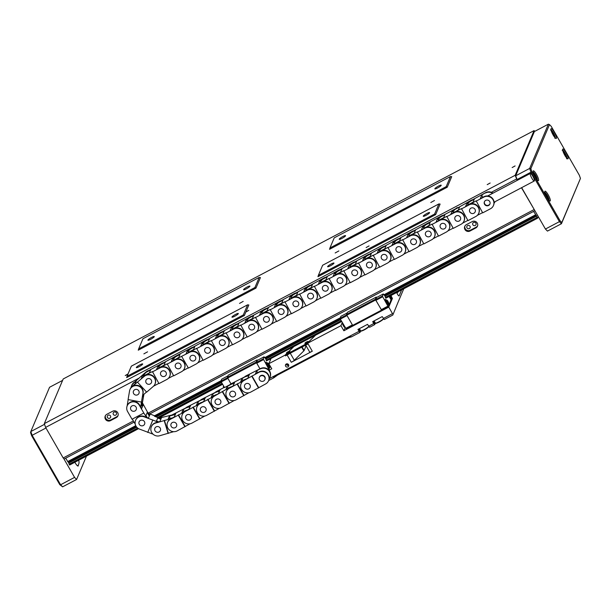<?xml version="1.0" encoding="UTF-8"?>
<svg xmlns="http://www.w3.org/2000/svg" width="611" height="611" viewBox="0 0 611 611"><rect width="100%" height="100%" fill="white"/><g stroke="black" fill="none" stroke-linecap="round" stroke-linejoin="round"><path stroke-width="0.92" d="M127.882 374.329L125.232 375.559L128.066 373.901M127.065 376.269L126.66 377.59L244.377 315.505L245.889 311.923L248.83 310.365L245.889 311.992L248.83 304.965L247.592 304.836L131.342 366.149L127.065 376.269L243.308 314.955L247.592 304.836M366.134 247.554L369.075 245.928L366.134 247.554M487.211 184.637L490.152 183.01L487.211 184.637M512.155 167.544L515.104 165.925L512.155 167.544M116.365 412.807A1.749 1.688 -157.1 0 0 113.241 412.929A1.749 1.688 -157.1 0 0 114.96 415.304A1.749 1.688 -157.1 0 0 116.365 412.807M105.42 419.184A3.719 3.582 -157.1 0 0 110.461 420.666L116.35 417.565A3.719 3.582 -157.1 0 0 116.961 411.745A3.719 3.582 -157.1 0 0 112.691 411.211L106.81 414.311A3.719 3.582 -157.1 0 0 105.42 419.184M105.405 415.663A3.719 3.582 -157.1 0 0 110.79 419.887L116.678 416.786A3.719 3.582 -157.1 0 0 118.083 415.434M110.476 415.915A1.749 1.688 -157.1 0 0 107.353 416.03A1.749 1.688 -157.1 0 0 109.079 418.405A1.749 1.688 -157.1 0 0 110.476 415.915M475.893 223.175A1.749 1.688 -157.1 0 0 472.761 223.29A1.749 1.688 -157.1 0 0 474.487 225.673A1.749 1.688 -157.1 0 0 475.893 223.175M464.948 229.553A3.719 3.582 -157.1 0 0 469.989 231.034L475.87 227.934A3.719 3.582 -157.1 0 0 476.481 222.114A3.719 3.582 -157.1 0 0 472.219 221.579L466.33 224.68A3.719 3.582 -157.1 0 0 464.948 229.553M464.925 226.032A3.719 3.582 -157.1 0 0 470.317 230.255L476.206 227.155A3.719 3.582 -157.1 0 0 477.611 225.803M470.004 226.284A1.749 1.688 -157.1 0 0 466.88 226.398A1.749 1.688 -157.1 0 0 468.606 228.774A1.749 1.688 -157.1 0 0 470.004 226.284M434.49 200.484L430.808 202.516L434.49 200.484M338.845 250.938L335.164 252.969L338.845 250.938M243.201 301.383L239.52 303.415L243.201 301.383M147.556 351.829L143.875 353.861L147.556 351.829M434.864 188.7A3.658 0.611 150.1 0 1 438.072 186.309A3.658 0.611 150.1 0 1 441.203 185.202A3.658 0.611 150.1 0 1 441.195 185.362A3.658 0.611 150.1 0 1 437.988 187.753A3.658 0.611 150.1 0 1 434.856 188.852A3.658 0.611 150.1 0 1 434.864 188.7M423.278 216.103A3.658 0.611 150.1 0 1 426.478 213.713A3.658 0.611 150.1 0 1 429.609 212.605A3.658 0.611 150.1 0 1 429.602 212.765A3.658 0.611 150.1 0 1 426.402 215.156A3.658 0.611 150.1 0 1 423.263 216.256A3.658 0.611 150.1 0 1 423.278 216.103M327.633 266.549A3.658 0.611 150.1 0 1 330.834 264.158A3.658 0.611 150.1 0 1 333.965 263.058A3.658 0.611 150.1 0 1 333.957 263.211A3.658 0.611 150.1 0 1 330.757 265.602A3.658 0.611 150.1 0 1 327.618 266.702A3.658 0.611 150.1 0 1 327.633 266.549M339.22 239.145A3.658 0.611 150.1 0 1 342.427 236.755A3.658 0.611 150.1 0 1 345.559 235.655A3.658 0.611 150.1 0 1 345.551 235.808A3.658 0.611 150.1 0 1 342.343 238.198A3.658 0.611 150.1 0 1 339.212 239.298A3.658 0.611 150.1 0 1 339.22 239.145M231.989 316.994A3.658 0.611 150.1 0 1 235.189 314.604A3.658 0.611 150.1 0 1 238.321 313.504A3.658 0.611 150.1 0 1 238.313 313.657A3.658 0.611 150.1 0 1 235.113 316.047A3.658 0.611 150.1 0 1 231.974 317.155A3.658 0.611 150.1 0 1 231.989 316.994M136.345 367.44A3.658 0.611 150.1 0 1 139.545 365.057A3.658 0.611 150.1 0 1 142.676 363.95A3.658 0.611 150.1 0 1 142.669 364.11A3.658 0.611 150.1 0 1 139.468 366.493A3.658 0.611 150.1 0 1 136.329 367.601A3.658 0.611 150.1 0 1 136.345 367.44M147.931 340.037A3.658 0.611 150.1 0 1 151.138 337.654A3.658 0.611 150.1 0 1 154.27 336.546A3.658 0.611 150.1 0 1 154.262 336.699A3.658 0.611 150.1 0 1 151.054 339.09A3.658 0.611 150.1 0 1 147.923 340.197A3.658 0.611 150.1 0 1 147.931 340.037M243.575 289.591A3.658 0.611 150.1 0 1 246.783 287.201A3.658 0.611 150.1 0 1 249.914 286.101A3.658 0.611 150.1 0 1 249.907 286.254A3.658 0.611 150.1 0 1 246.699 288.644A3.658 0.611 150.1 0 1 243.568 289.751A3.658 0.611 150.1 0 1 243.575 289.591M534.793 131.334L534.067 130.609L63.208 378.965L44.305 423.652L515.165 175.296L517.242 180.36M521.481 187.745L534.556 210.115M516.486 179.046L491.381 192.289M139.293 377.995L45.619 427.402L63.185 457.96L133.389 420.933M148.114 413.166L534.052 209.604M329.948 247.967L329.543 249.296L447.252 187.203L451.712 176.663L450.467 176.533L334.225 237.847L329.948 247.967L446.19 186.653L450.467 176.533M534.067 130.609L515.165 175.296M318.354 275.37L317.949 276.699L435.666 214.606L440.119 204.066L438.881 203.937L322.631 265.25L318.354 275.37L434.597 214.056L438.881 203.937M138.659 348.866L138.254 350.187L255.963 288.102L260.423 277.562L259.179 277.432L142.936 338.746L138.659 348.866L254.902 287.552L259.179 277.432M534.908 210.719L149.787 413.853M134.084 422.132L64.201 458.991L63.185 457.96M45.619 427.402L44.305 423.652M243.308 314.955L244.377 315.505M447.252 187.203L446.19 186.653M435.666 214.606L434.597 214.056M254.902 287.552L255.963 288.102M138.56 428.662L69.639 465.017L68.386 462.099M136.138 426.363L68.226 462.183L65.652 458.227M384.938 296.274L536.741 216.042L385.029 296.06L385.854 298.221L537.565 218.203L538.26 216.554M158.799 417.993L222.519 384.38M340.556 319.515L265.846 358.924L266.465 360.887L341.702 321.516M535.534 214.82L383.823 294.838L384.441 295.396L536.145 215.377L533.579 211.421M340.296 317.796L264.639 357.702L265.25 358.267L340.19 318.736M221.113 380.661L154.522 415.786M135.749 425.684L67.607 461.626M537.565 218.203L385.656 298.015M69.44 464.803L138.285 428.494M158.463 417.855L222.373 384.136M266.465 360.887L341.564 321.271M221.006 381.6L154.98 416.427M385.304 297.42L537.016 217.401L537.359 217.997M69.096 464.207L137.651 428.044M157.623 417.512L222.03 383.54M266.121 360.284L341.221 320.668M536.741 216.042L536.145 215.377M68.722 463.062L136.749 427.181M156.195 416.923L221.442 382.509M265.754 359.138L340.625 319.645M537.016 217.401L536.649 216.256M221.365 382.379L156.011 416.855M136.65 427.066L68.814 462.848M565.977 152.567A5.53 1.169 62.2 0 0 562.823 149.038A5.53 1.169 62.2 0 0 564.824 155.309A5.53 1.169 62.2 0 0 567.978 158.829A5.53 1.169 62.2 0 0 565.977 152.567M554.269 132.197A5.53 1.169 62.2 0 0 551.107 128.677A5.53 1.169 62.2 0 0 553.108 134.939A5.53 1.169 62.2 0 0 556.27 138.46A5.53 1.169 62.2 0 0 554.269 132.197M536.435 174.356A5.53 1.169 62.2 0 0 533.273 170.836A5.53 1.169 62.2 0 0 535.274 177.098A5.53 1.169 62.2 0 0 538.436 180.619A5.53 1.169 62.2 0 0 536.435 174.356M548.143 194.726A5.53 1.169 62.2 0 0 544.989 191.205A5.53 1.169 62.2 0 0 546.99 197.468A5.53 1.169 62.2 0 0 550.144 200.988A5.53 1.169 62.2 0 0 548.143 194.726M515.676 175.808L529.653 168.437L548.38 124.17L534.396 131.541L515.676 175.808L517.402 180.276M521.649 187.661L545.432 229.033L559.416 221.656L530.967 172.187L516.99 179.565M580.45 178.427L579.327 175.227L551.229 126.362L549.495 124.598L530.844 168.689L531.967 171.897L560.066 220.754L561.799 222.519L580.45 178.427L561.44 223.725L547.464 231.095L545.432 229.033M531.967 171.897L530.967 172.187L529.653 168.437L530.844 168.689M561.799 222.519L561.44 223.725L559.416 221.656L560.066 220.754M549.495 124.598L548.38 124.17M74.848 462.267A5.407 1.146 62.2 0 0 75.031 462.58A5.407 1.146 62.2 0 0 78.116 466.017A5.407 1.146 62.2 0 0 78.277 465.055A5.407 5.407 0 0 0 78.659 460.259M45.962 428.005L32.146 435.299L60.588 484.76L74.573 477.39L63.697 458.479M62.597 380.393L49.56 387.275L30.833 431.542L44.534 424.317M86.464 456.142L76.604 479.459L62.62 486.83L60.588 484.76L59.771 484.638L31.673 435.773L30.55 432.573L30.833 431.542L32.146 435.299L31.673 435.773M62.62 486.83L59.771 484.638M74.573 477.39L76.604 479.459M565.465 156.355A2.459 0.519 62.2 0 0 565.885 156.393A2.459 0.519 62.2 0 0 565.45 154.751A2.459 0.519 62.2 0 0 564.228 152.681A2.459 0.519 62.2 0 0 563.449 152.254A2.459 0.519 62.2 0 0 563.434 152.521M565.099 155.965L565.885 156.393L565.45 154.751L564.228 152.681L563.479 152.628M564.724 155.133L565.45 154.751M563.64 152.987L564.228 152.681M553.749 135.986A2.459 0.519 62.2 0 0 554.177 136.009A2.459 0.519 62.2 0 0 553.719 134.336A2.459 0.519 62.2 0 0 552.497 132.281A2.459 0.519 62.2 0 0 551.733 131.9A2.459 0.519 62.2 0 0 551.725 132.152M553.413 135.627L554.177 136.009L553.719 134.336L552.497 132.281L551.764 132.251M552.986 134.718L553.719 134.336M551.909 132.587L552.497 132.281M547.624 198.514A2.459 0.519 62.2 0 0 548.044 198.575A2.459 0.519 62.2 0 0 547.647 196.971A2.459 0.519 62.2 0 0 546.433 194.886A2.459 0.519 62.2 0 0 545.623 194.39A2.459 0.519 62.2 0 0 545.6 194.68M547.227 198.079L548.044 198.575L547.647 196.971L546.433 194.886L545.623 194.39L545.654 194.794M546.921 197.353L547.647 196.971M545.829 195.199L546.433 194.886M535.916 178.145A2.459 0.519 62.2 0 0 536.328 178.206A2.459 0.519 62.2 0 0 535.931 176.602A2.459 0.519 62.2 0 0 534.717 174.517A2.459 0.519 62.2 0 0 533.907 174.02A2.459 0.519 62.2 0 0 533.892 174.311M535.519 177.709L536.328 178.206L535.931 176.602L534.717 174.517L533.907 174.02L533.938 174.425M535.213 176.984L535.931 176.602M534.121 174.83L534.717 174.517M396.699 292.509A2.704 0.573 62.2 0 0 397.517 294.235A2.704 0.573 62.2 0 0 399.059 295.953A2.704 0.573 62.2 0 0 399.128 295.869L401.656 289.889M288.575 364.675A1.703 1.642 -157.1 0 0 285.536 364.79A1.703 1.642 -157.1 0 0 287.216 367.096A1.703 1.642 -157.1 0 0 288.575 364.675M286.162 364.057A1.703 1.642 -157.1 0 0 288.766 365.157M286.475 363.904A1.359 1.314 -157.1 0 0 288.652 364.828M286.826 363.82A1.359 1.314 -157.1 0 0 288.476 364.515M308.28 342.389L307.18 343.474A3.406 0.565 -29.9 0 0 307.684 343.222L340.946 325.678L343.871 330.772L388.749 307.096L392.422 298.412L391.567 296.923M305.301 345.291L305.867 346.277A3.406 0.565 150.1 0 1 305.859 346.422L304.141 350.493A3.406 0.565 150.1 0 1 303.843 350.874L294.311 360.276A3.406 0.565 150.1 0 1 291.31 362.285L312.29 351.218A3.406 0.565 150.1 0 1 309.693 352.073L305.676 345.093M270.894 358.863L268.84 363.705L285.093 355.136L285.505 355.869L287.124 355.014A3.406 0.565 -29.9 0 0 288.965 353.914M268.84 363.705L271.773 368.8L269 370.258M269.268 378.652L359.039 331.299L360.055 332.338L360.322 331.704A5.53 0.916 150.1 0 1 360.895 331.002M368.609 326.259L373.756 323.54L374.772 324.571L369.617 327.29L367.517 324.365L357.954 329.413L359.039 331.299M392.797 315.07L397.982 302.445L392.797 315.07L384.334 319.53L382.234 316.605L372.672 321.646L373.756 323.54M383.318 318.499L392.514 313.642L388.749 307.096M315.36 335.408L308.334 342.336M340.946 325.678L342.282 322.516M285.093 355.136L286.582 353.662M288.965 351.317L293.288 347.048M343.871 330.772L345.291 327.42M391.567 298.863L392.422 298.412M277.669 375.001L273.72 377.873L273.522 377.193L350.668 336.501L351.485 336.86L360.055 332.338M393.026 314.161L392.514 313.642M403.756 288.782L397.982 302.445M351.485 336.86L348.385 337.707M374.772 324.571L375.039 323.945A5.53 0.916 150.1 0 1 375.605 323.242M268.626 380.561L273.72 377.873M286.727 354.663L285.505 355.869M306.409 344.711A3.406 0.565 -29.9 0 0 307.6 344.199L307.18 343.474M398.593 291.508A6.805 1.13 150.1 0 1 396.898 293.005M307.516 344.062L306.6 344.612L306.18 343.878L307.73 342.824M289.904 351.768L286.544 353.8L287.682 353.639L288.102 354.365L306.6 344.612M288.102 354.365L286.803 354.792L286.383 354.067M308.494 342.076L315.131 335.531M293.501 346.941L289.087 351.287M287.682 353.639L306.18 343.878M308.372 342.023L305.095 343.932M306.096 342.687L306.905 342.091M306.844 341.992L306.126 342.336M306.287 342.313L306.737 342.076M289.53 351.424L286.475 353.295L286.628 353.67M287.605 352.432L288.43 351.837M287.491 352.203L286.834 352.684L287.804 352.333M288.377 351.737L287.659 352.081M287.812 352.058L288.27 351.821M391.567 297.61A2.436 0.512 -117.8 0 1 391.552 297.801A2.436 0.512 -117.8 0 1 391.483 297.908A2.436 0.512 -117.8 0 1 390.085 296.358A2.436 0.512 -117.8 0 1 389.933 296.075M391.483 297.908L390.643 298.351A2.436 0.512 -117.8 0 1 389.78 297.626M388.856 304.018A2.436 0.512 -117.8 0 1 388.84 304.209A2.436 0.512 -117.8 0 1 388.772 304.316A2.436 0.512 -117.8 0 1 387.382 302.766A2.436 0.512 -117.8 0 1 386.496 300.009A2.436 0.512 -117.8 0 1 386.626 300.009A2.436 0.512 -117.8 0 1 386.794 300.108M388.772 304.316L387.932 304.759A2.436 0.512 -117.8 0 1 386.542 303.209A2.436 0.512 -117.8 0 1 385.656 300.452L386.496 300.009M342.786 323.066L342.733 323.089A2.436 0.512 62.2 0 0 342.664 323.196A2.436 0.512 62.2 0 0 343.619 325.846A2.436 0.512 62.2 0 0 344.879 327.397A2.436 0.512 62.2 0 0 345.009 327.397L345.215 327.29M390.994 295.518A2.215 0.466 -117.8 0 1 391.636 297.519A2.215 0.466 -117.8 0 1 390.307 296.198A2.215 0.466 -117.8 0 1 390.162 295.953M388.054 301.513A2.215 0.466 -117.8 0 1 388.924 303.927A2.215 0.466 -117.8 0 1 387.595 302.605A2.215 0.466 -117.8 0 1 386.908 300.1A2.215 0.466 -117.8 0 1 388.054 301.513M342.649 323.387A2.215 0.466 62.2 0 0 342.58 323.479A2.215 0.466 62.2 0 0 343.451 325.892A2.215 0.466 62.2 0 0 344.596 327.305A2.215 0.466 62.2 0 0 344.711 327.297M384.602 295.312L385.029 296.06M382.7 296.763L375.933 300.329L381.287 309.64L387.909 306.149L382.7 296.763L382.44 296.007L383.311 293.944L383.823 294.838M384.815 300.444L385.213 299.512A2.979 0.626 -117.8 0 1 385.281 299.428A2.979 0.626 -117.8 0 1 386.221 300.154M388.718 304.339L388.924 304.698L389.558 303.896L391.009 299.764L389.131 296.495M347.14 313.023L340.93 316.299L340.06 318.362L340.319 319.11L345.826 328.344L352.379 324.892M391.422 297.939L391.666 298.634L390.948 299.65M388.924 304.698L388.313 306.562L381.692 310.06L381.287 309.64M386.068 300.23A2.979 0.626 62.2 0 0 385.22 299.489M383.311 293.944L376.544 297.511L375.666 299.581L382.44 296.007M345.826 328.344L346.231 328.764L352.662 325.373L353.066 325.785L381.906 310.579L382.249 309.762M340.319 319.11L347.025 315.574M346.689 314.864L340.06 318.362M375.933 300.329L375.666 299.581M376.544 297.511L376.292 297.076L375.383 299.23L375.643 299.978L381.906 310.579M388.313 306.562L387.909 306.149M381.501 310.167L352.662 325.373L346.804 315.192L346.544 314.444L347.453 312.29L376.292 297.076M346.804 315.192L375.643 299.978M375.383 299.23L346.544 314.444M390.757 295.64L391.139 296.809L390.337 295.861M387.221 300.902L388.428 303.216L387.221 300.902M387.595 302.216L388.084 301.964M269.665 366.883A2.436 0.512 -117.8 0 1 269.65 367.074A2.436 0.512 -117.8 0 1 269.581 367.18A2.436 0.512 -117.8 0 1 268.191 365.63A2.436 0.512 -117.8 0 1 267.312 362.873A2.436 0.512 -117.8 0 1 267.435 362.873A2.436 0.512 -117.8 0 1 267.603 362.972M269.581 367.18L268.741 367.623A2.436 0.512 -117.8 0 1 267.351 366.073A2.436 0.512 -117.8 0 1 266.472 363.316L267.312 362.873M268.871 364.377A2.215 0.466 -117.8 0 1 269.734 366.791A2.215 0.466 -117.8 0 1 268.405 365.477A2.215 0.466 -117.8 0 1 267.717 362.965A2.215 0.466 -117.8 0 1 268.871 364.377M265.418 358.176L265.846 358.924M268.069 369.357L268.718 369.013L263.249 358.878L264.12 356.809L264.639 357.702M265.632 363.308L266.022 362.376A2.979 0.626 -117.8 0 1 266.098 362.292A2.979 0.626 -117.8 0 1 267.03 363.018M269.535 367.203L269.741 367.562L270.467 366.531M270.368 360.1L269.947 359.36M227.956 375.887L221.747 379.164L220.869 381.226L224.527 387.55M269.741 367.562L268.519 369.754M266.885 363.102A2.979 0.626 62.2 0 0 266.037 362.354M263.517 359.627L256.742 363.194L259.988 368.845M264.12 356.809L257.353 360.383L256.483 362.445L263.249 358.878M221.136 381.982L227.842 378.446M227.506 377.728L220.869 381.226M256.742 363.194L256.483 362.445M257.353 360.383L257.101 359.94L256.192 362.094L259.927 368.876M269.123 369.426L268.718 369.013M230.958 383.861L227.353 377.308L228.262 375.154L257.101 359.94M227.62 378.056L256.46 362.842M256.192 362.094L227.353 377.308M223.595 385.931L223.55 385.953A2.436 0.512 62.2 0 0 223.481 386.06A2.436 0.512 62.2 0 0 223.87 387.595M223.466 386.251A2.215 0.466 62.2 0 0 223.397 386.343A2.215 0.466 62.2 0 0 223.718 387.672M268.038 363.774L269.237 366.081L268.038 363.774M268.412 365.08L268.893 364.828M364.423 325.999A4.682 0.779 150.1 0 1 361.048 327.779M379.133 318.239A4.682 0.779 150.1 0 1 375.765 320.019M171.294 418.527L155.652 423.056A6.805 6.561 -157.1 0 0 152.597 433.726A6.805 6.561 -157.1 0 0 159.563 435.78L173.639 431.672M159.639 418.336L161.449 417.848L159.868 421.582L155.813 422.667A6.805 6.561 -157.1 0 0 151.497 426.379L151.337 426.768M159.074 431.969A2.979 2.872 22.9 0 1 154.866 428.258A2.979 2.872 22.9 0 1 159.563 427.303A2.979 2.872 22.9 0 1 159.074 431.969A2.979 2.872 22.9 0 1 154.866 428.258A2.979 2.872 22.9 0 1 159.563 427.303A2.979 2.872 22.9 0 1 159.074 431.969M172.348 422.537A2.979 2.872 22.9 0 1 176.556 426.249A2.979 2.872 22.9 0 1 171.859 427.204A2.979 2.872 22.9 0 1 172.348 422.537A2.979 2.872 22.9 0 1 176.556 426.249A2.979 2.872 22.9 0 1 171.859 427.204A2.979 2.872 22.9 0 1 172.348 422.537M172.577 417.848A6.805 6.561 -157.1 0 0 172.187 417.939L168.132 419.024L169.384 416.076L173.432 414.991A6.805 6.561 -157.1 0 1 175.227 414.762M169.384 416.076L170.102 418.497M175.395 414.373A6.805 6.561 22.9 0 0 173.6 414.602L159.127 418.123M168.147 433.489L164.237 420.758M164.405 420.368L168.315 433.1M132.877 386.419A6.805 6.561 -157.1 0 0 129.547 390.994L128.089 399.579L141.454 402.069L142.905 393.484A6.805 6.561 -157.1 0 0 132.877 386.419M143.417 394.714L142.386 397.142L143.073 393.094A6.805 6.561 -157.1 0 0 130.12 389.199L130.288 388.81A6.805 6.561 -157.1 0 1 131.984 386.473L135.107 383.777L136.352 380.821L133.236 383.525A6.805 6.561 -157.1 0 0 131.098 387.412M137.689 394.782A2.979 2.872 22.9 0 1 133.481 391.078A2.979 2.872 22.9 0 1 138.178 390.124A2.979 2.872 22.9 0 1 137.689 394.782A2.979 2.872 22.9 0 1 133.481 391.078A2.979 2.872 22.9 0 1 138.178 390.124A2.979 2.872 22.9 0 1 137.689 394.782M134.626 382.295A6.805 6.561 -157.1 0 0 131.701 385.465L131.861 385.075A6.805 6.561 -157.1 0 1 134.787 381.906A6.805 6.561 -157.1 0 1 134.855 381.875M132.022 405.887A2.979 2.872 22.9 0 1 136.23 409.591A2.979 2.872 22.9 0 1 131.533 410.546A2.979 2.872 22.9 0 1 132.022 405.887A2.979 2.872 22.9 0 1 136.23 409.591A2.979 2.872 22.9 0 1 131.533 410.546A2.979 2.872 22.9 0 1 132.022 405.887M140.797 407.132L142.432 401.893L141.752 405.918M140.721 406.995L141.454 402.069M141.851 405.864A6.805 6.561 22.9 0 0 141.912 405.559L143.913 394.278M127.08 406.116L128.188 399.594M130.135 402.611A6.805 6.561 -157.1 0 0 127.6 411.539L132.029 419.245L143.806 413.036L139.369 405.33A6.805 6.561 -157.1 0 0 130.135 402.611M142.294 403.268L143.203 404.841L141.63 408.576L139.537 404.94A6.805 6.561 -157.1 0 0 127.378 405.391L127.21 405.78M140.385 420.437A2.979 2.872 22.9 0 1 144.593 424.141A2.979 2.872 22.9 0 1 139.896 425.096A2.979 2.872 22.9 0 1 140.385 420.437A2.979 2.872 22.9 0 1 144.593 424.141A2.979 2.872 22.9 0 1 139.896 425.096A2.979 2.872 22.9 0 1 140.385 420.437M149.29 416.099L147.22 412.509L145.976 415.457L147.228 417.641M146.716 417.428L143.806 413.036M149.451 415.709L142.386 402.741M135.214 424.103L132.327 419.093M143.203 404.841L140.927 406.353M158.066 422.064L144.326 416.908A6.805 6.561 -157.1 0 0 135.581 420.33A6.805 6.561 -157.1 0 0 139.377 429.052L153.063 434.192M148.297 413.7L150.008 414.395L148.427 418.13L144.486 416.519A6.805 6.561 -157.1 0 0 135.749 419.94L135.581 420.33M158.738 421.888L156.469 420.956L157.722 418.008L160.838 419.283M157.722 418.008L156.5 420.971M161.006 418.894L154.415 416.198L154.583 415.808L154.415 416.198M154.583 415.808L147.954 413.105M147.725 432.466L152.674 420.322M152.842 419.933L147.893 432.076M137.521 382.18L146.663 392.147L153.285 386.419A6.805 6.561 -157.1 0 0 145.365 375.62A6.805 6.561 -157.1 0 0 144.143 376.452L131.823 386.862A6.805 6.561 -157.1 0 0 130.12 389.199L129.952 389.589M154.98 384.09L155.148 383.7A6.805 6.561 -157.1 0 0 144.311 376.063L141.187 378.767L142.76 375.032L145.884 372.336A6.805 6.561 -157.1 0 1 147.114 371.496L161.991 363.346L158.15 365.676L158.501 366.974A7.149 6.881 -157.1 0 1 158.509 366.959M150.176 383.983A2.979 2.872 22.9 0 1 145.968 380.279A2.979 2.872 22.9 0 1 150.665 379.324A2.979 2.872 22.9 0 1 150.176 383.983A2.979 2.872 22.9 0 1 145.968 380.279A2.979 2.872 22.9 0 1 150.665 379.324A2.979 2.872 22.9 0 1 150.176 383.983M149.053 370.472A6.805 6.561 -157.1 0 0 146.052 371.946L133.397 383.135A6.805 6.561 -157.1 0 0 131.701 385.465L131.533 385.854M146.541 392.01L142.691 395.34M143.631 376.552L143.478 375.811A7.149 6.881 -157.1 0 0 143.402 376.3M142.76 375.032L143.478 375.811M248.845 388.825A2.979 2.872 22.9 0 1 244.644 385.121A2.979 2.872 22.9 0 1 249.341 384.166A2.979 2.872 22.9 0 1 248.845 388.825A2.979 2.872 22.9 0 1 244.644 385.121A2.979 2.872 22.9 0 1 249.341 384.166A2.979 2.872 22.9 0 1 248.845 388.825M260.637 375.971A2.979 2.872 22.9 0 1 264.846 379.683A2.979 2.872 22.9 0 1 260.149 380.638A2.979 2.872 22.9 0 1 260.637 375.971M259.354 377.361L259.522 376.972A2.979 2.872 22.9 0 1 264.219 376.009A2.979 2.872 22.9 0 1 265.006 379.286L264.846 379.683M257.666 372.664L256.651 370.908L260.492 368.578L245.943 375.948A6.805 6.561 -157.1 0 0 244.431 377.048M269.13 378.835A6.805 6.561 -157.1 0 0 260.332 368.968M268.535 380.783A6.805 6.561 -157.1 0 1 265.609 383.952L250.731 392.102A6.805 6.561 -157.1 0 1 241.116 383.624A6.805 6.561 -157.1 0 1 244.041 380.462L258.919 372.313A6.805 6.561 -157.1 0 1 268.535 380.783L268.703 380.393A6.805 6.561 -157.1 0 0 259.079 371.916L255.406 373.863L256.651 370.908M248.967 375.566A6.805 6.561 -157.1 0 0 245.782 376.338L249.456 374.398L247.883 378.133L244.201 380.073A6.805 6.561 -157.1 0 0 241.276 383.234L241.116 383.624M269.947 377.438L270.115 377.048A6.805 6.561 -157.1 0 0 260.492 368.578M258.529 387.985L251.839 376.345M251.999 375.956L258.697 387.595M234.135 396.585A2.979 2.872 22.9 0 1 229.927 392.881A2.979 2.872 22.9 0 1 234.624 391.926A2.979 2.872 22.9 0 1 234.135 396.585A2.979 2.872 22.9 0 1 229.927 392.881A2.979 2.872 22.9 0 1 234.624 391.926A2.979 2.872 22.9 0 1 234.135 396.585M242.949 380.432L241.941 378.667L245.782 376.338L231.233 383.708A6.805 6.561 -157.1 0 0 229.721 384.815M248.799 375.956A6.805 6.561 -157.1 0 0 245.614 376.727M248.952 392.736L236.014 399.861A6.805 6.561 -157.1 0 1 226.398 391.391A6.805 6.561 -157.1 0 1 229.324 388.222L244.041 380.462M246.149 379.041A6.805 6.561 -157.1 0 0 244.369 379.683L240.688 381.623L241.941 378.667M224.451 387.588L234.746 382.158L233.165 385.892L229.492 387.832A6.805 6.561 -157.1 0 0 226.566 391.002L226.398 391.391M243.812 395.745L237.121 384.105M237.289 383.716L243.98 395.355M219.418 404.352A2.979 2.872 22.9 0 1 215.209 400.64A2.979 2.872 22.9 0 1 219.907 399.686A2.979 2.872 22.9 0 1 219.418 404.352A2.979 2.872 22.9 0 1 215.209 400.64A2.979 2.872 22.9 0 1 219.907 399.686A2.979 2.872 22.9 0 1 219.418 404.352M231.432 386.809A6.805 6.561 -157.1 0 0 229.652 387.443L225.978 389.383L227.223 386.435L230.905 384.487A6.805 6.561 -157.1 0 1 234.089 383.716M234.234 400.495L221.304 407.621A6.805 6.561 -157.1 0 1 211.689 399.151A6.805 6.561 -157.1 0 1 214.606 395.981L229.652 387.443M224.313 387.359L216.515 391.475A6.805 6.561 -157.1 0 0 215.003 392.575M219.54 391.086A6.805 6.561 -157.1 0 0 216.355 391.865L220.029 389.925L218.455 393.652L214.774 395.592A6.805 6.561 -157.1 0 0 211.849 398.762L211.689 399.151M228.231 388.191L227.223 386.435M229.102 403.512L222.404 391.872M231.233 383.708L231.065 384.098A6.805 6.561 22.9 0 1 234.25 383.326M222.572 391.483L229.262 403.123M204.708 412.112A2.979 2.872 22.9 0 1 200.5 408.4A2.979 2.872 22.9 0 1 205.197 407.445A2.979 2.872 22.9 0 1 204.708 412.112A2.979 2.872 22.9 0 1 200.5 408.4A2.979 2.872 22.9 0 1 205.197 407.445A2.979 2.872 22.9 0 1 204.708 412.112M213.522 395.951L212.506 394.194L216.355 391.865L201.806 399.235A6.805 6.561 -157.1 0 0 200.286 400.335M219.372 391.475A6.805 6.561 -157.1 0 0 216.187 392.254M219.525 408.255L206.587 415.381A6.805 6.561 -157.1 0 1 196.971 406.911A6.805 6.561 -157.1 0 1 199.896 403.741L214.606 395.981M216.722 394.569A6.805 6.561 -157.1 0 0 214.942 395.202L211.261 397.142L212.506 394.194M204.822 398.846A6.805 6.561 -157.1 0 0 201.638 399.625L205.319 397.685L203.738 401.412L200.057 403.352A6.805 6.561 -157.1 0 0 197.139 406.521L196.971 406.911M214.385 411.272L207.694 399.632M207.855 399.243L214.553 410.882M189.99 419.872A2.979 2.872 22.9 0 1 185.782 416.167A2.979 2.872 22.9 0 1 190.479 415.205A2.979 2.872 22.9 0 1 189.99 419.872A2.979 2.872 22.9 0 1 185.782 416.167A2.979 2.872 22.9 0 1 190.479 415.205A2.979 2.872 22.9 0 1 189.99 419.872M198.804 403.711L197.796 401.954L201.638 399.625L187.088 406.995A6.805 6.561 -157.1 0 0 185.576 408.095M204.662 399.235A6.805 6.561 -157.1 0 0 201.47 400.014M204.807 416.022L191.869 423.148A6.805 6.561 -157.1 0 1 182.254 414.67A6.805 6.561 -157.1 0 1 185.179 411.508L199.896 403.741M202.004 402.328A6.805 6.561 -157.1 0 0 200.225 402.962L196.543 404.902L197.796 401.954M190.113 406.605A6.805 6.561 -157.1 0 0 186.92 407.384L190.601 405.444L189.02 409.171L185.347 411.119A6.805 6.561 -157.1 0 0 182.422 414.281L182.254 414.67M199.675 419.031L192.977 407.392M193.145 407.002L199.835 418.642M184.094 411.47L183.079 409.714L186.92 407.384L172.371 414.754A6.805 6.561 -157.1 0 0 171.836 415.075M189.945 406.995A6.805 6.561 -157.1 0 0 186.76 407.774M190.09 423.782L177.159 430.908A6.805 6.561 -157.1 0 1 167.544 422.43A6.805 6.561 -157.1 0 1 170.469 419.268L185.179 411.508M187.287 410.088A6.805 6.561 -157.1 0 0 185.507 410.722L181.834 412.662L183.079 409.714M172.867 414.793L175.884 413.204L174.311 416.939L170.629 418.879A6.805 6.561 -157.1 0 0 167.704 422.041L167.544 422.43M184.957 426.791L178.267 415.152M178.427 414.762L185.125 426.402M164.894 376.223A2.979 2.872 22.9 0 1 160.685 372.519A2.979 2.872 22.9 0 1 165.382 371.557A2.979 2.872 22.9 0 1 164.894 376.223A2.979 2.872 22.9 0 1 160.685 372.519A2.979 2.872 22.9 0 1 165.382 371.557A2.979 2.872 22.9 0 1 164.894 376.223M143.6 376.513A6.805 6.561 -157.1 0 1 146.946 371.885L150.627 369.945L149.374 372.901L145.693 374.841A6.805 6.561 -157.1 0 0 143.432 376.819M152.284 371.969L160.082 367.86A6.805 6.561 -157.1 0 1 169.698 376.33A6.805 6.561 -157.1 0 1 166.772 379.5L158.975 383.609L152.445 371.58L145.693 374.841M158.845 383.38L153.575 386.16M169.698 376.33L169.866 375.941A6.805 6.561 -157.1 0 0 160.25 367.471L156.569 369.411L158.15 365.676M163.771 362.713A6.805 6.561 -157.1 0 0 161.991 363.346M144.02 375.055L144.188 374.665A6.805 6.561 22.9 0 1 147.114 371.496L146.946 371.885M159.089 367.998L158.501 366.974M179.603 368.464A2.979 2.872 22.9 0 1 175.403 364.759A2.979 2.872 22.9 0 1 180.1 363.797A2.979 2.872 22.9 0 1 179.603 368.464A2.979 2.872 22.9 0 1 175.403 364.759A2.979 2.872 22.9 0 1 180.1 363.797A2.979 2.872 22.9 0 1 179.603 368.464M158.715 367.341A6.805 6.561 -157.1 0 1 158.738 367.295A6.805 6.561 -157.1 0 1 161.663 364.125L165.337 362.186L164.092 365.134L160.41 367.081A6.805 6.561 -157.1 0 0 158.898 368.181M166.994 364.209L174.799 360.093A6.805 6.561 -157.1 0 1 184.415 368.57A6.805 6.561 -157.1 0 1 181.49 371.732L173.692 375.849L167.162 363.82L160.082 367.86M173.555 375.62L168.285 378.392M184.415 368.57L184.575 368.181A6.805 6.561 -157.1 0 0 174.96 359.703L171.279 361.643L172.86 357.916L176.541 355.976A6.805 6.561 -157.1 0 0 173.616 359.146L173.448 359.535A6.805 6.561 -157.1 0 0 173.432 359.581M178.488 354.953A6.805 6.561 -157.1 0 0 176.701 355.587L161.823 363.736A6.805 6.561 22.9 0 0 158.898 366.906L158.738 367.295M172.86 357.916L173.219 359.215A7.149 6.881 -157.1 0 1 173.226 359.199M173.807 360.238L173.219 359.215M194.321 360.704A2.979 2.872 22.9 0 1 190.113 356.992A2.979 2.872 22.9 0 1 194.81 356.037A2.979 2.872 22.9 0 1 194.321 360.704A2.979 2.872 22.9 0 1 190.113 356.992A2.979 2.872 22.9 0 1 194.81 356.037A2.979 2.872 22.9 0 1 194.321 360.704M181.711 356.45L188.402 368.089L196.2 363.973A6.805 6.561 -157.1 0 0 197.322 353.318A6.805 6.561 -157.1 0 0 189.509 352.333L174.96 359.703L178.802 357.374L180.054 354.426L176.373 356.366A6.805 6.561 -157.1 0 0 173.448 359.535M188.272 367.853L183.002 370.633M199.125 360.811L199.293 360.414A6.805 6.561 -157.1 0 0 189.677 351.944L185.996 353.884L187.577 350.156L206.136 340.06L202.287 342.397L202.646 343.695A7.149 6.881 -157.1 0 0 202.646 343.695L203.234 344.711M193.198 347.185A6.805 6.561 -157.1 0 0 191.419 347.827L176.701 355.587M187.944 351.44A7.149 6.881 -157.1 0 0 187.936 351.455L187.577 350.156M175.128 359.314A6.805 6.561 -157.1 0 0 173.616 360.421M188.516 352.478L187.936 351.455M209.038 352.937A2.979 2.872 22.9 0 1 204.83 349.232A2.979 2.872 22.9 0 1 209.527 348.278A2.979 2.872 22.9 0 1 209.038 352.937A2.979 2.872 22.9 0 1 204.83 349.232A2.979 2.872 22.9 0 1 209.527 348.278A2.979 2.872 22.9 0 1 209.038 352.937M188.142 351.821A6.805 6.561 -157.1 0 1 191.09 348.606L194.764 346.666L193.519 349.614L189.838 351.554A6.805 6.561 -157.1 0 0 188.325 352.654M196.429 348.69L204.227 344.573A6.805 6.561 -157.1 0 1 213.842 353.043A6.805 6.561 -157.1 0 1 210.917 356.213L203.119 360.33L196.589 348.301L189.509 352.333M202.982 360.093L197.72 362.873M213.842 353.043L214.003 352.654A6.805 6.561 -157.1 0 0 204.387 344.184L200.714 346.124L202.287 342.397M207.916 339.426A6.805 6.561 -157.1 0 0 206.136 340.06M188.165 351.768L188.333 351.378A6.805 6.561 22.9 0 1 191.251 348.217L191.419 347.827M223.748 345.177A2.979 2.872 22.9 0 1 219.54 341.473A2.979 2.872 22.9 0 1 224.237 340.518A2.979 2.872 22.9 0 1 223.748 345.177A2.979 2.872 22.9 0 1 219.54 341.473A2.979 2.872 22.9 0 1 224.237 340.518A2.979 2.872 22.9 0 1 223.748 345.177M202.86 344.062A6.805 6.561 -157.1 0 1 205.8 340.846L209.481 338.899L208.236 341.855L204.555 343.794A6.805 6.561 -157.1 0 0 203.043 344.894M211.139 340.923L218.937 336.814A6.805 6.561 -157.1 0 1 228.552 345.284A6.805 6.561 -157.1 0 1 225.635 348.453L217.837 352.562L211.307 340.533L204.227 344.573M217.699 352.333L212.429 355.113M228.552 345.284L228.72 344.894A6.805 6.561 -157.1 0 0 219.105 336.424L215.423 338.364L217.004 334.629L235.563 324.54L231.722 326.87L232.073 328.168A7.149 6.881 -157.1 0 1 232.081 328.153M222.625 331.666A6.805 6.561 -157.1 0 0 220.846 332.3L205.968 340.449A6.805 6.561 22.9 0 0 203.043 343.619L202.883 344.008M217.004 334.629L217.363 335.928A7.149 6.881 -157.1 0 1 217.371 335.913M217.951 336.951L217.363 335.928M238.466 337.417A2.979 2.872 22.9 0 1 234.257 333.713A2.979 2.872 22.9 0 1 238.954 332.758A2.979 2.872 22.9 0 1 238.466 337.417A2.979 2.872 22.9 0 1 234.257 333.713A2.979 2.872 22.9 0 1 238.954 332.758A2.979 2.872 22.9 0 1 238.466 337.417M217.569 336.302A6.805 6.561 -157.1 0 1 220.518 333.079L224.199 331.139L222.946 334.095L219.273 336.035A6.805 6.561 -157.1 0 0 217.753 337.135M225.856 333.163L233.654 329.054A6.805 6.561 -157.1 0 1 243.27 337.524A6.805 6.561 -157.1 0 1 240.344 340.694L232.547 344.803L226.017 332.774L218.937 336.814M232.417 344.573L227.147 347.354M243.27 337.524L243.438 337.135A6.805 6.561 -157.1 0 0 233.822 328.665L230.141 330.604L231.722 326.87M237.343 323.906A6.805 6.561 -157.1 0 0 235.563 324.54M217.592 336.249L217.76 335.859A6.805 6.561 22.9 0 1 220.686 332.69L220.846 332.3M232.661 329.192L232.073 328.168M253.175 329.657A2.979 2.872 22.9 0 1 248.975 325.953A2.979 2.872 22.9 0 1 253.672 324.991A2.979 2.872 22.9 0 1 253.175 329.657A2.979 2.872 22.9 0 1 248.975 325.953A2.979 2.872 22.9 0 1 253.672 324.991A2.979 2.872 22.9 0 1 253.175 329.657M232.287 328.535A6.805 6.561 -157.1 0 1 232.31 328.489A6.805 6.561 -157.1 0 1 235.235 325.319L238.909 323.379L237.664 326.335L233.982 328.275A6.805 6.561 -157.1 0 0 232.47 329.375M240.566 325.403L248.371 321.287A6.805 6.561 -157.1 0 1 257.987 329.764A6.805 6.561 -157.1 0 1 255.062 332.926L247.264 337.043L240.734 325.014L233.654 329.054M247.127 336.814L241.857 339.586M257.987 329.764L258.148 329.375A6.805 6.561 -157.1 0 0 248.532 320.897L244.858 322.837L246.432 319.11L264.991 309.021L261.149 311.35L261.508 312.649A7.149 6.881 -157.1 0 0 261.508 312.649L262.096 313.672M252.06 316.147A6.805 6.561 -157.1 0 0 250.273 316.781L235.395 324.93A6.805 6.561 22.9 0 0 232.47 328.099L232.31 328.489M246.432 319.11L246.791 320.408A7.149 6.881 -157.1 0 0 246.791 320.408L247.379 321.432M267.893 321.898A2.979 2.872 22.9 0 1 263.685 318.186A2.979 2.872 22.9 0 1 268.382 317.231A2.979 2.872 22.9 0 1 267.893 321.898A2.979 2.872 22.9 0 1 263.685 318.186A2.979 2.872 22.9 0 1 268.382 317.231A2.979 2.872 22.9 0 1 267.893 321.898M247.004 320.775A6.805 6.561 -157.1 0 1 247.02 320.729A6.805 6.561 -157.1 0 1 249.945 317.56L253.626 315.62L252.374 318.568L248.7 320.508A6.805 6.561 -157.1 0 0 247.188 321.615M255.283 317.644L263.081 313.527A6.805 6.561 -157.1 0 1 272.697 322.005A6.805 6.561 -157.1 0 1 269.779 325.167L261.974 329.283L255.451 317.254L248.371 321.287M261.844 329.046L256.574 331.826M272.697 322.005L272.865 321.607A6.805 6.561 -157.1 0 0 263.249 313.137L259.568 315.077L261.149 311.35M266.77 308.379A6.805 6.561 -157.1 0 0 264.991 309.021M247.02 320.729L247.188 320.34A6.805 6.561 22.9 0 1 250.113 317.17L250.273 316.781M282.61 314.13A2.979 2.872 22.9 0 1 278.402 310.426A2.979 2.872 22.9 0 1 283.099 309.471A2.979 2.872 22.9 0 1 282.61 314.13A2.979 2.872 22.9 0 1 278.402 310.426A2.979 2.872 22.9 0 1 283.099 309.471A2.979 2.872 22.9 0 1 282.61 314.13M261.714 313.015A6.805 6.561 -157.1 0 1 264.662 309.8L268.344 307.86L267.091 310.808L263.41 312.748A6.805 6.561 -157.1 0 0 261.898 313.848M270.001 309.884L277.799 305.767A6.805 6.561 -157.1 0 1 287.414 314.237A6.805 6.561 -157.1 0 1 284.489 317.407L276.691 321.523L270.161 309.494L263.081 313.527M276.562 321.287L271.292 324.067M287.414 314.237L287.582 313.848A6.805 6.561 -157.1 0 0 277.959 305.378L274.286 307.318L275.859 303.591L294.418 293.494L290.576 295.823L290.935 297.122A7.149 6.881 -157.1 0 1 290.943 297.106M281.488 300.62A6.805 6.561 -157.1 0 0 279.708 301.254L264.823 309.41A6.805 6.561 22.9 0 0 261.905 312.572L261.737 312.962M275.859 303.591L276.218 304.889A7.149 6.881 -157.1 0 1 276.225 304.866M276.806 305.905L276.218 304.889M297.32 306.371A2.979 2.872 22.9 0 1 293.112 302.666A2.979 2.872 22.9 0 1 297.809 301.712A2.979 2.872 22.9 0 1 297.32 306.371A2.979 2.872 22.9 0 1 293.112 302.666A2.979 2.872 22.9 0 1 297.809 301.712A2.979 2.872 22.9 0 1 297.32 306.371M276.432 305.256A6.805 6.561 -157.1 0 1 279.372 302.04L283.053 300.1L281.808 303.048L278.127 304.988A6.805 6.561 -157.1 0 0 276.615 306.088M284.711 302.117L292.509 298.008A6.805 6.561 -157.1 0 1 302.132 306.478A6.805 6.561 -157.1 0 1 299.207 309.647L291.409 313.756L284.879 301.727L277.799 305.767M291.271 313.527L286.001 316.307M302.132 306.478L302.292 306.088A6.805 6.561 -157.1 0 0 292.677 297.618L288.995 299.558L290.576 295.823M296.198 292.86A6.805 6.561 -157.1 0 0 294.418 293.494M276.455 305.202L276.615 304.813A6.805 6.561 22.9 0 1 279.54 301.651L279.708 301.254M291.523 298.145L290.935 297.122M312.038 298.611A2.979 2.872 22.9 0 1 307.829 294.907A2.979 2.872 22.9 0 1 312.526 293.952A2.979 2.872 22.9 0 1 312.038 298.611A2.979 2.872 22.9 0 1 307.829 294.907A2.979 2.872 22.9 0 1 312.526 293.952A2.979 2.872 22.9 0 1 312.038 298.611M291.149 297.496A6.805 6.561 -157.1 0 1 291.164 297.442A6.805 6.561 -157.1 0 1 294.09 294.273L297.771 292.333L296.518 295.289L292.845 297.229A6.805 6.561 -157.1 0 0 291.325 298.328M299.428 294.357L307.226 290.248A6.805 6.561 -157.1 0 1 316.842 298.718A6.805 6.561 -157.1 0 1 313.917 301.887L306.119 305.996L299.596 293.967L292.509 298.008M305.989 305.767L300.719 308.547M316.842 298.718L317.01 298.328A6.805 6.561 -157.1 0 0 307.394 289.858L303.713 291.798L305.294 288.064L323.853 277.974L320.004 280.304L320.363 281.602A7.149 6.881 -157.1 0 0 320.363 281.602L320.951 282.626M310.915 285.1A6.805 6.561 -157.1 0 0 309.135 285.734L294.258 293.883A6.805 6.561 22.9 0 0 291.332 297.053L291.164 297.442M305.294 288.064L305.653 289.362A7.149 6.881 -157.1 0 0 305.653 289.362L306.233 290.385M326.755 290.851A2.979 2.872 22.9 0 1 322.547 287.147A2.979 2.872 22.9 0 1 327.244 286.185A2.979 2.872 22.9 0 1 326.755 290.851A2.979 2.872 22.9 0 1 322.547 287.147A2.979 2.872 22.9 0 1 327.244 286.185A2.979 2.872 22.9 0 1 326.755 290.851M305.859 289.729A6.805 6.561 -157.1 0 1 305.882 289.683A6.805 6.561 -157.1 0 1 308.807 286.513L312.481 284.573L311.236 287.529L307.554 289.469A6.805 6.561 -157.1 0 0 306.042 290.569M314.146 286.597L321.944 282.481A6.805 6.561 -157.1 0 1 331.559 290.958A6.805 6.561 -157.1 0 1 328.634 294.12L320.836 298.237L314.306 286.208L307.226 290.248M320.699 298.008L315.429 300.78M331.559 290.958L331.72 290.569A6.805 6.561 -157.1 0 0 322.104 282.091L318.43 284.031L320.004 280.304M325.632 277.341A6.805 6.561 -157.1 0 0 323.853 277.974M305.882 289.683L306.042 289.293A6.805 6.561 22.9 0 1 308.967 286.124L309.135 285.734M341.465 283.092A2.979 2.872 22.9 0 1 337.257 279.38A2.979 2.872 22.9 0 1 341.954 278.425A2.979 2.872 22.9 0 1 341.465 283.092A2.979 2.872 22.9 0 1 337.257 279.38A2.979 2.872 22.9 0 1 341.954 278.425A2.979 2.872 22.9 0 1 341.465 283.092M320.576 281.969A6.805 6.561 -157.1 0 1 320.592 281.923A6.805 6.561 -157.1 0 1 323.517 278.753L327.198 276.814L325.953 279.762L322.272 281.702A6.805 6.561 -157.1 0 0 320.76 282.809M328.855 278.837L336.653 274.721A6.805 6.561 -157.1 0 1 346.269 283.199A6.805 6.561 -157.1 0 1 343.351 286.36L335.546 290.477L329.024 278.448L321.944 282.481M335.416 290.24L330.146 293.02M346.269 283.199L346.437 282.809A6.805 6.561 -157.1 0 0 336.821 274.331L333.14 276.271L334.721 272.544L353.28 262.447L349.431 264.784L349.79 266.083A7.149 6.881 -157.1 0 1 349.798 266.06M340.342 269.573A6.805 6.561 -157.1 0 0 338.563 270.215L323.685 278.364A6.805 6.561 22.9 0 0 320.76 281.534L320.592 281.923M334.721 272.544L335.08 273.843A7.149 6.881 -157.1 0 0 335.08 273.843L335.668 274.866M356.182 275.324A2.979 2.872 22.9 0 1 351.974 271.62A2.979 2.872 22.9 0 1 356.671 270.665A2.979 2.872 22.9 0 1 356.182 275.324A2.979 2.872 22.9 0 1 351.974 271.62A2.979 2.872 22.9 0 1 356.671 270.665A2.979 2.872 22.9 0 1 356.182 275.324M335.286 274.209A6.805 6.561 -157.1 0 1 338.234 270.994L341.916 269.054L340.663 272.002L336.982 273.942A6.805 6.561 -157.1 0 0 335.47 275.042M343.573 271.078L351.371 266.961A6.805 6.561 -157.1 0 1 360.986 275.431A6.805 6.561 -157.1 0 1 358.061 278.601L350.263 282.717L343.733 270.688L336.653 274.721M350.134 282.481L344.864 285.261M360.986 275.431L361.154 275.042A6.805 6.561 -157.1 0 0 351.531 266.572L347.858 268.512L349.431 264.784M355.06 261.814A6.805 6.561 -157.1 0 0 353.28 262.447M335.309 274.156L335.477 273.766A6.805 6.561 22.9 0 1 338.402 270.604L338.563 270.215M350.378 267.099L349.79 266.083M370.892 267.565A2.979 2.872 22.9 0 1 366.684 263.86A2.979 2.872 22.9 0 1 371.381 262.906A2.979 2.872 22.9 0 1 370.892 267.565A2.979 2.872 22.9 0 1 366.684 263.86A2.979 2.872 22.9 0 1 371.381 262.906A2.979 2.872 22.9 0 1 370.892 267.565M350.004 266.449A6.805 6.561 -157.1 0 1 352.952 263.234L356.625 261.294L355.381 264.242L351.699 266.182A6.805 6.561 -157.1 0 0 350.187 267.282M358.283 263.31L366.081 259.201A6.805 6.561 -157.1 0 1 375.704 267.671A6.805 6.561 -157.1 0 1 372.779 270.841L364.981 274.95L358.451 262.921L351.371 266.961M364.843 274.721L359.574 277.501M375.704 267.671L375.864 267.282A6.805 6.561 -157.1 0 0 366.249 258.812L362.567 260.752L364.148 257.017L382.707 246.928L378.866 249.257L379.225 250.556A7.149 6.881 -157.1 0 0 379.225 250.556L379.805 251.579M369.77 254.054A6.805 6.561 -157.1 0 0 367.99 254.688L353.112 262.845A6.805 6.561 22.9 0 0 350.187 266.006L350.027 266.396M364.148 257.017L364.507 258.323A7.149 6.881 -157.1 0 1 364.515 258.3M365.095 259.339L364.507 258.323M385.61 259.805A2.979 2.872 22.9 0 1 381.401 256.101A2.979 2.872 22.9 0 1 386.099 255.146A2.979 2.872 22.9 0 1 385.61 259.805A2.979 2.872 22.9 0 1 381.401 256.101A2.979 2.872 22.9 0 1 386.099 255.146A2.979 2.872 22.9 0 1 385.61 259.805M364.721 258.69A6.805 6.561 -157.1 0 1 364.736 258.636A6.805 6.561 -157.1 0 1 367.662 255.467L371.343 253.527L370.09 256.483L366.417 258.422A6.805 6.561 -157.1 0 0 364.904 259.522M373 255.551L380.798 251.442A6.805 6.561 -157.1 0 1 390.414 259.912A6.805 6.561 -157.1 0 1 387.489 263.081L379.691 267.19L373.168 255.161L366.081 259.201M379.561 266.961L374.291 269.741M390.414 259.912L390.582 259.522A6.805 6.561 -157.1 0 0 380.966 251.052L377.285 252.992L378.866 249.257M384.487 246.294A6.805 6.561 -157.1 0 0 382.707 246.928M364.736 258.636L364.904 258.247A6.805 6.561 22.9 0 1 367.83 255.077L367.99 254.688M400.327 252.045A2.979 2.872 22.9 0 1 396.119 248.341A2.979 2.872 22.9 0 1 400.816 247.379A2.979 2.872 22.9 0 1 400.327 252.045A2.979 2.872 22.9 0 1 396.119 248.341A2.979 2.872 22.9 0 1 400.816 247.379A2.979 2.872 22.9 0 1 400.327 252.045M379.431 250.922A6.805 6.561 -157.1 0 1 379.454 250.877A6.805 6.561 -157.1 0 1 382.379 247.707L386.053 245.767L384.808 248.723L381.127 250.663A6.805 6.561 -157.1 0 0 379.614 251.763M387.718 247.791L395.516 243.682A6.805 6.561 -157.1 0 1 405.131 252.152A6.805 6.561 -157.1 0 1 402.206 255.314L394.408 259.431L387.878 247.402L380.798 251.442M394.271 259.201L389.008 261.982M405.131 252.152L405.292 251.763A6.805 6.561 -157.1 0 0 395.676 243.285L392.002 245.232L393.576 241.498L412.135 231.409L408.293 233.738L408.652 235.036A7.149 6.881 -157.1 0 1 408.66 235.021M399.204 238.534A6.805 6.561 -157.1 0 0 397.425 239.168L382.539 247.318A6.805 6.561 22.9 0 0 379.622 250.487L379.454 250.877M393.576 241.498L393.935 242.796A7.149 6.881 -157.1 0 0 393.935 242.796L394.523 243.82M473.899 213.239A2.979 2.872 22.9 0 1 469.691 209.535A2.979 2.872 22.9 0 1 474.388 208.572A2.979 2.872 22.9 0 1 473.899 213.239A2.979 2.872 22.9 0 1 469.691 209.535A2.979 2.872 22.9 0 1 474.388 208.572A2.979 2.872 22.9 0 1 473.899 213.239M456.257 215.904A2.979 2.872 22.9 0 1 460.465 219.616A2.979 2.872 22.9 0 1 455.76 220.571A2.979 2.872 22.9 0 1 456.257 215.904A2.979 2.872 22.9 0 1 460.465 219.616A2.979 2.872 22.9 0 1 455.76 220.571A2.979 2.872 22.9 0 1 456.257 215.904M395.516 243.682L402.596 239.642L409.126 251.671L416.923 247.554A6.805 6.561 -157.1 0 0 419.841 244.392L420.009 244.003A6.805 6.561 -157.1 0 0 410.393 235.525L417.305 231.882L423.835 243.911L431.633 239.795A6.805 6.561 -157.1 0 0 434.558 236.625L434.727 236.236A6.805 6.561 -157.1 0 0 425.111 227.766L432.023 224.115L438.553 236.144L446.351 232.035A6.805 6.561 -157.1 0 0 449.276 228.865L449.436 228.476A6.805 6.561 -157.1 0 0 439.821 220.006L446.74 216.355L453.263 228.384L461.061 224.275A6.805 6.561 -157.1 0 0 463.986 221.106L464.154 220.716A6.805 6.561 -157.1 0 0 454.538 212.246L458.38 209.917L459.625 206.961L455.951 208.901A6.805 6.561 -157.1 0 0 453.026 212.07A6.805 6.561 -157.1 0 0 453.003 212.116M461.29 208.985L469.088 204.876A6.805 6.561 -157.1 0 1 478.703 213.346A6.805 6.561 -157.1 0 1 475.778 216.515L467.98 220.624L461.45 208.595L450.857 214.186L452.438 210.451L456.112 208.511A6.805 6.561 -157.1 0 0 453.194 211.681L453.026 212.07M467.843 220.395L462.58 223.175M478.703 213.346L478.871 212.956A6.805 6.561 -157.1 0 0 469.248 204.479L465.574 206.426L467.148 202.692L485.707 192.602L481.865 194.932L482.224 196.23A7.149 6.881 -157.1 0 1 482.232 196.215M472.777 199.728A6.805 6.561 -157.1 0 0 470.997 200.362L455.951 208.901M467.514 203.975A7.149 6.881 -157.1 0 0 467.507 203.99L467.148 202.692M454.699 211.857A6.805 6.561 -157.1 0 0 453.186 212.956M468.095 205.013L467.507 203.99M415.037 244.285A2.979 2.872 22.9 0 1 410.829 240.574A2.979 2.872 22.9 0 1 415.526 239.619A2.979 2.872 22.9 0 1 415.037 244.285A2.979 2.872 22.9 0 1 410.829 240.574A2.979 2.872 22.9 0 1 415.526 239.619A2.979 2.872 22.9 0 1 415.037 244.285M394.148 243.163A6.805 6.561 -157.1 0 1 394.171 243.117A6.805 6.561 -157.1 0 1 397.089 239.947L400.77 238.007L399.525 240.955L395.844 242.895A6.805 6.561 -157.1 0 0 394.332 244.003M408.988 251.434L403.718 254.214M402.428 240.031L410.225 235.915A6.805 6.561 -157.1 0 1 419.841 244.392M410.225 235.915L406.712 237.465L408.293 233.738M413.914 230.767A6.805 6.561 -157.1 0 0 412.135 231.409M394.171 243.117L394.332 242.727A6.805 6.561 22.9 0 1 397.257 239.558L397.425 239.168M409.24 236.06L408.652 235.036M429.754 236.518A2.979 2.872 22.9 0 1 425.546 232.814A2.979 2.872 22.9 0 1 430.243 231.859A2.979 2.872 22.9 0 1 429.754 236.518A2.979 2.872 22.9 0 1 425.546 232.814A2.979 2.872 22.9 0 1 430.243 231.859A2.979 2.872 22.9 0 1 429.754 236.518M408.858 235.403A6.805 6.561 -157.1 0 1 411.806 232.188L415.488 230.248L414.235 233.196L410.561 235.136A6.805 6.561 -157.1 0 0 409.042 236.236M423.706 243.674L418.436 246.454M417.145 232.272L424.943 228.155A6.805 6.561 -157.1 0 1 434.558 236.625M424.943 228.155L421.43 229.705L423.011 225.978L426.684 224.038A6.805 6.561 -157.1 0 0 423.759 227.2L423.599 227.59A6.805 6.561 -157.1 0 0 423.576 227.643M428.632 223.007A6.805 6.561 -157.1 0 0 426.852 223.641L411.974 231.798A6.805 6.561 22.9 0 0 409.049 234.96L408.881 235.35M423.011 225.978L423.362 227.277A7.149 6.881 -157.1 0 1 423.37 227.254M423.95 228.293L423.362 227.277M444.464 228.758A2.979 2.872 22.9 0 1 440.264 225.054A2.979 2.872 22.9 0 1 444.961 224.1A2.979 2.872 22.9 0 1 444.464 228.758A2.979 2.872 22.9 0 1 440.264 225.054A2.979 2.872 22.9 0 1 444.961 224.1A2.979 2.872 22.9 0 1 444.464 228.758M425.111 227.766L428.953 225.436L430.197 222.488L426.524 224.428A6.805 6.561 -157.1 0 0 423.599 227.59M438.415 235.915L433.146 238.695M431.855 224.512L439.66 220.395A6.805 6.561 -157.1 0 1 449.276 228.865M439.66 220.395L436.139 221.946L437.72 218.211L456.112 208.511M443.349 215.248A6.805 6.561 -157.1 0 0 441.562 215.882L426.852 223.641M438.667 220.533L438.079 219.517A7.149 6.881 -157.1 0 0 438.079 219.517L437.72 218.211M425.271 227.376A6.805 6.561 -157.1 0 0 423.759 228.476M438.293 219.884A6.805 6.561 -157.1 0 1 438.308 219.83A6.805 6.561 -157.1 0 1 441.234 216.661L444.915 214.721L443.662 217.676L439.989 219.616A6.805 6.561 -157.1 0 0 438.477 220.716M453.133 228.155L447.863 230.935M446.572 216.745L454.37 212.636A6.805 6.561 -157.1 0 1 463.986 221.106M452.438 210.451L452.797 211.75A7.149 6.881 -157.1 0 0 452.797 211.75L453.385 212.773M458.059 207.488A6.805 6.561 -157.1 0 0 456.28 208.122M438.308 219.83L438.477 219.441A6.805 6.561 22.9 0 1 441.402 216.271L441.562 215.882M489.969 203.891A2.979 2.872 22.9 0 1 484.492 201.577M488.609 205.479A2.979 2.872 22.9 0 1 484.401 201.767A2.979 2.872 22.9 0 1 489.098 200.813A2.979 2.872 22.9 0 1 488.609 205.479M467.721 204.357A6.805 6.561 -157.1 0 1 467.743 204.311A6.805 6.561 -157.1 0 1 470.661 201.141L474.342 199.201L473.097 202.149L469.416 204.089A6.805 6.561 -157.1 0 0 467.904 205.197M476 201.225L483.797 197.109A6.805 6.561 -157.1 0 1 493.421 205.586A6.805 6.561 -157.1 0 1 490.496 208.748L482.698 212.865L476.168 200.836L469.088 204.876M482.56 212.628L477.29 215.408M493.421 205.586L493.581 205.197A6.805 6.561 -157.1 0 0 483.965 196.719L480.284 198.659L481.865 194.932M494.062 203.196A6.805 6.561 -157.1 0 0 495.063 201.683M492.573 193.374A6.805 6.561 -157.1 0 0 485.546 192.992M492.985 193.152A6.805 6.561 -157.1 0 0 485.707 192.602M467.743 204.311L467.904 203.921A6.805 6.561 22.9 0 1 470.829 200.752L470.997 200.362M482.843 197.315L482.224 196.23M531.868 178.275A4.254 0.901 62.2 0 0 534.304 180.986A4.254 0.901 62.2 0 0 532.761 176.167A4.254 0.901 62.2 0 0 530.333 173.455A4.254 0.901 62.2 0 0 531.868 178.275M110.79 419.887L110.461 420.666M470.317 230.255L469.989 231.034M476.206 227.155L475.87 227.934M116.678 416.786L116.35 417.565M566.764 158.089A4.338 0.916 62.2 0 0 565.671 154.278A4.338 0.916 62.2 0 0 562.983 150.535A4.338 0.916 62.2 0 0 562.739 150.459M555.055 137.719A4.338 0.916 62.2 0 0 553.26 132.633A4.338 0.916 62.2 0 0 551.03 130.09M548.93 200.255A4.338 0.916 62.2 0 0 548.892 199.117A4.338 0.916 62.2 0 0 547.005 194.94A4.338 0.916 62.2 0 0 544.905 192.618M537.222 179.886A4.338 0.916 62.2 0 0 537.184 178.748A4.338 0.916 62.2 0 0 535.297 174.57A4.338 0.916 62.2 0 0 533.197 172.249M307.684 343.222L312.29 351.218M291.31 362.285L287.124 355.014M303.843 350.874L301.719 347.185M290.256 353.227L294.311 360.276M302.117 346.972L304.141 350.493M305.859 346.422L305.233 345.33M358.764 328.985L360.322 331.704M373.474 321.226L375.039 323.945M308.005 341.679L304.958 343.489M307.547 341.686L305.195 342.931L307.547 341.686M290.011 351.799L289.69 351.447C290.37 350.638 287.04 351.951 286.498 352.914L286.483 353.227M289.072 351.432L286.719 352.677L289.072 351.432M368.746 326.121L368.754 326.602C369.166 327.412 359.787 332.628 360.627 330.788A4.682 0.779 -29.9 0 0 364.553 329.421A4.682 0.779 -29.9 0 0 368.716 326.366M368.609 326.763A4.338 0.726 150.1 0 1 364.698 329.657A4.338 0.726 150.1 0 1 361.078 330.864M383.456 318.362L383.471 318.843C383.884 319.652 374.505 324.869 375.345 323.028A4.682 0.779 -29.9 0 0 379.271 321.661A4.682 0.779 -29.9 0 0 383.425 318.606M383.318 319.003A4.338 0.726 150.1 0 1 379.416 321.898A4.338 0.726 150.1 0 1 375.796 323.104M155.652 423.056L155.813 422.667M173.6 414.602L173.432 414.991M142.905 393.484L143.073 393.094M139.369 405.33L139.537 404.94M144.326 416.908L144.486 416.519M144.311 376.063L144.143 376.452M146.052 371.946L145.884 372.336M133.236 383.525L133.397 383.135M131.823 386.862L131.984 386.473M259.079 371.916L258.919 372.313M245.782 376.338L245.943 375.948M229.324 388.222L229.492 387.832M244.369 379.683L244.201 380.073M231.065 384.098L230.905 384.487M216.355 391.865L216.515 391.475M214.942 395.202L214.774 395.592M201.638 399.625L201.806 399.235M200.225 402.962L200.057 403.352M186.92 407.384L187.088 406.995M170.469 419.268L170.629 418.879M185.507 410.722L185.347 411.119M160.25 367.471L160.41 367.081M174.96 359.703L174.799 360.093M161.663 364.125L161.823 363.736M176.373 356.366L176.541 355.976M189.677 351.944L189.838 351.554M191.09 348.606L191.251 348.217M204.387 344.184L204.555 343.794M205.8 340.846L205.968 340.449M219.105 336.424L219.273 336.035M220.518 333.079L220.686 332.69M233.822 328.665L233.982 328.275M235.235 325.319L235.395 324.93M248.532 320.897L248.7 320.508M249.945 317.56L250.113 317.17M263.249 313.137L263.41 312.748M264.662 309.8L264.823 309.41M277.959 305.378L278.127 304.988M279.372 302.04L279.54 301.651M292.677 297.618L292.845 297.229M294.09 294.273L294.258 293.883M307.394 289.858L307.554 289.469M308.807 286.513L308.967 286.124M322.104 282.091L322.272 281.702M323.517 278.753L323.685 278.364M336.821 274.331L336.982 273.942M338.234 270.994L338.402 270.604M351.531 266.572L351.699 266.182M352.952 263.234L353.112 262.845M366.249 258.812L366.417 258.422M367.662 255.467L367.83 255.077M380.966 251.052L381.127 250.663M382.379 247.707L382.539 247.318M395.676 243.285L395.844 242.895M397.089 239.947L397.257 239.558M410.393 235.525L410.561 235.136M411.806 232.188L411.974 231.798M426.524 224.428L426.684 224.038M439.821 220.006L439.989 219.616M454.538 212.246L454.37 212.636M441.234 216.661L441.402 216.271M469.248 204.479L469.416 204.089M483.965 196.719L483.797 197.109M470.661 201.141L470.829 200.752M77.628 465.918A5.407 5.407 0 0 0 78.292 465.032M566.557 158.616C568.467 160.334 564.427 150.612 562.846 150.39L562.189 150.337M550.473 129.967C551.244 130.387 550.435 128.524 553.26 132.618C555.178 136.543 555.705 138.422 554.841 138.246M544.355 192.496C545.05 191.678 546.578 193.908 548.93 199.186L548.716 200.775M532.639 172.126C533.334 171.309 534.862 173.539 537.222 178.824L537.008 180.405M305.088 344.001L304.973 343.168C305.508 342.206 308.845 340.892 308.158 341.702L308.479 342.053M360.627 330.788L359.398 328.649M375.345 323.028L374.115 320.89M534.304 180.986L494.062 202.21M489.327 204.708L488.143 205.334M530.333 173.455L487.662 195.963"/></g></svg>
